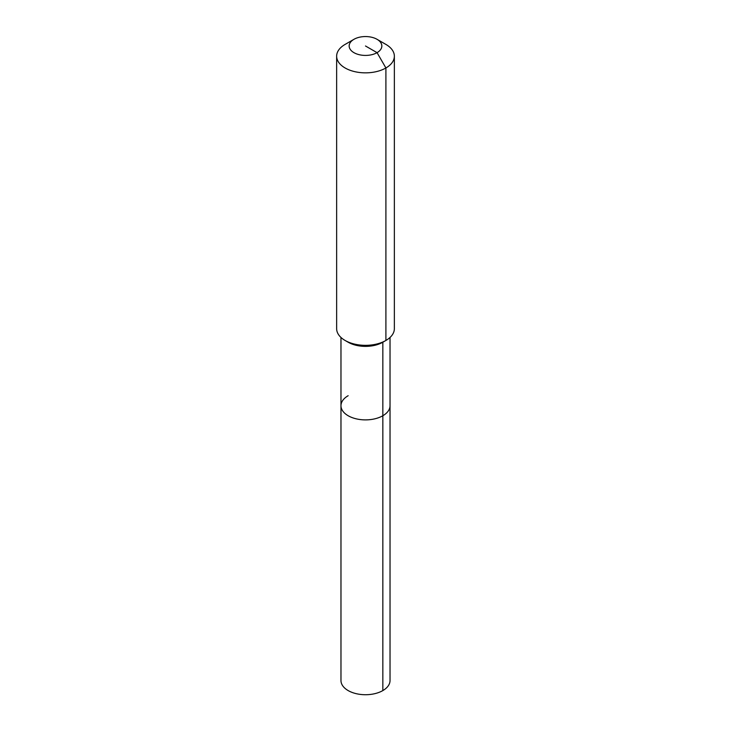 <?xml version="1.0" encoding="UTF-8"?>
<svg xmlns="http://www.w3.org/2000/svg" width="731" height="731" viewBox="0 0 731 731"><rect width="100%" height="100%" fill="white"/><g stroke="black" fill="none" stroke-linecap="round" stroke-linejoin="round"><path stroke-width="1.1" d="M390.025 337.457L390.025 680.561A24.525 14.163 180 0 1 382.843 690.576A24.525 14.163 180 0 1 356.116 693.646A24.525 14.163 180 0 1 340.975 680.561L340.975 405.723A24.525 14.163 180 0 1 348.157 395.709M377.059 39.319A16.347 9.439 180 0 1 377.059 52.659A16.347 9.439 180 0 1 353.941 52.659A16.347 9.439 180 0 1 353.941 39.319A16.347 9.439 180 0 1 377.059 39.319L385.904 44.417A28.856 16.658 180 0 1 394.356 56.196L394.356 328.685A28.856 16.658 180 0 1 385.904 340.463L382.843 342.227L382.843 415.738A24.525 14.163 180 0 0 390.025 405.723A24.525 14.163 180 0 1 382.843 415.738A24.525 14.163 180 0 1 356.116 418.808A24.525 14.163 180 0 1 340.975 405.723A24.525 14.163 180 0 0 356.116 418.808A24.525 14.163 180 0 0 382.843 415.738L382.843 690.576M394.356 56.196A28.856 16.658 180 0 1 385.904 67.974L385.904 340.463L382.843 342.227A24.525 14.163 180 0 1 348.157 342.227L345.096 340.463A28.856 16.658 180 0 1 336.644 328.685L336.644 56.196A28.856 16.658 180 0 1 345.096 44.417L353.941 39.319L345.096 44.417M382.843 342.227L385.904 340.463A28.856 16.658 180 0 1 345.096 340.463M365.5 45.989L377.059 52.659L385.904 67.974A28.856 16.658 180 0 1 354.462 71.583A28.856 16.658 180 0 1 336.644 56.196M340.975 337.457L340.975 405.723"/></g></svg>
